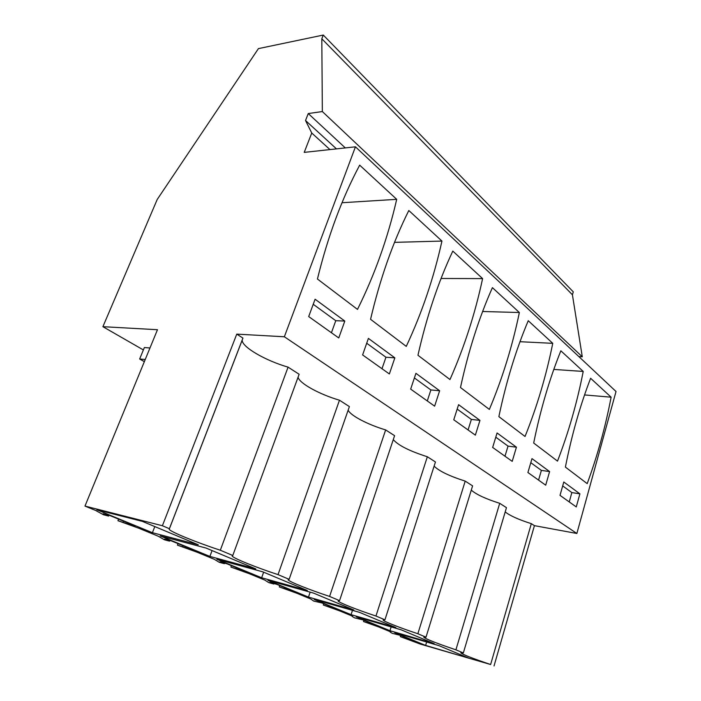 <?xml version="1.0" encoding="UTF-8"?>
<svg xmlns="http://www.w3.org/2000/svg" width="701" height="701" viewBox="0 0 701 701"><rect width="100%" height="100%" fill="white"/><g stroke="black" fill="none" stroke-linecap="round" stroke-linejoin="round"><path stroke-width="1.05" d="M169.388 528.703L242.94 338.092L236.763 334.123L162.395 525.741L169.388 528.703L169.186 529.343C170.79 531.998 197.025 542.635 220.324 550.232L232.785 555.499L232.171 556.059C233.258 558.241 256.373 567.538 278.025 574.627L289.136 579.324L288.093 579.762C288.803 581.576 309.395 589.786 329.593 596.428L339.556 600.643L338.11 600.95C338.539 602.466 357.046 609.8 375.955 616.03L384.945 619.824L383.096 619.991C383.324 621.279 400.096 627.877 417.857 633.739L426.006 637.183L423.807 637.218C426.182 639.198 436.881 643.404 455.913 649.827L463.335 652.964L460.811 652.868C462.835 654.594 472.772 658.476 490.63 664.513L420.451 644.131L400.306 636.631L408.332 639.356L408.552 638.655M242.16 340.099L242.169 340.204C241.985 347.109 265.618 360.691 288.076 367.14L220.324 550.232M505.202 511.923C510.013 515.752 518.722 519.66 531.323 523.656L534.425 525.654L576.862 533.479L284.352 336.769L236.763 334.123M288.076 367.14L299.143 374.264L232.785 555.499M298.065 377.208C299.292 383.324 319.516 394.391 339.468 400.21L349.396 406.598L289.136 579.324M348.152 410.155C350.456 415.588 367.92 424.675 385.646 429.923L394.593 435.68L339.556 600.643M393.279 439.623C398.221 445.372 409.577 451.076 427.347 456.754L435.452 461.968L384.945 619.824M434.121 466.13C439.098 471.107 449.464 476.102 465.21 481.114L472.588 485.863L426.006 637.183M471.274 490.113C476.198 494.459 485.679 498.867 499.717 503.318L506.464 507.664L463.335 652.964M162.395 525.741L84.979 506.078L95.669 510.477L103.441 514.744L108.585 516.076L103.038 513.789L109.943 515.568L135.416 526.065L128.485 524.252L128.835 523.358M284.352 336.769L355.442 146.816L304.225 152.38L311.752 133.024L305.522 120.502L308.256 113.553L322.346 111.547L321.812 38.774L323.284 35.05L258.432 48.614L157.217 199.47L102.898 326.684L157.48 329.715L84.979 506.078M118.6 519.134L117.97 520.712L138.929 528.282L158.207 536.212L164.376 539.761L169.563 541.154L164.595 539.104L171.561 540.97L194.379 550.373L187.404 548.489L187.728 547.63M177.975 543.608L177.406 545.115L187.404 548.489M177.406 545.115L196.981 552.169L214.304 559.302L219.15 562.255L224.346 563.683L219.869 561.843L226.852 563.762L247.4 572.235L240.434 570.299L240.723 569.475M231.426 565.646L230.901 567.074L240.434 570.299M230.901 567.074L249.249 573.681L264.908 580.13L268.649 582.575L273.828 584.029L269.771 582.365L276.729 584.319L295.349 591.995L288.409 590.032L288.681 589.243M279.778 585.58L279.296 586.947L288.409 590.032M279.296 586.947L296.567 593.151L310.788 599.005L313.601 601.037L321.961 602.965L338.898 609.949L332.02 607.969L332.274 607.215M323.748 603.701L323.301 605.016L332.02 607.969M323.301 605.016L339.599 610.86L352.577 616.205L352.13 616.407L354.61 617.87L363.171 619.947L378.645 626.326L371.837 624.346L372.073 623.618M363.889 620.245L363.477 621.515L371.837 624.346M363.477 621.515L378.908 627.036L390.79 631.925L390.168 632.083L392.166 633.292L400.867 635.492L415.053 641.336L408.332 639.356M117.97 520.712L128.485 524.252M425.612 645.411L394.707 632.661L438.835 645.603L469.162 658.309L425.612 645.411L426.646 642.028M351.061 614.654L314.179 599.443L359.438 612.332L395.872 627.597L351.061 614.654L352.48 610.352M209.897 556.419L255.804 568.905L206.05 548.051L160.161 535.897L209.897 556.419L212.07 550.574M308.475 597.086L353.795 609.966L313.592 593.116L267.922 580.358L308.475 597.086L310.166 592.161M152.415 532.699L198.287 544.8L142.434 521.395L96.861 509.785L152.415 532.699L154.798 526.574M389.958 630.698L356.257 616.801L400.998 629.743L434.164 643.649L389.958 630.698L391.158 626.896M261.648 577.764L307.345 590.505L262.744 571.814L216.854 559.284L261.648 577.764L263.637 572.182M339.468 400.21L278.025 574.627M385.646 429.923L329.593 596.428M427.347 456.754L375.955 616.03M465.21 481.114L417.857 633.739M499.717 503.318L455.913 649.827M531.323 523.656L490.63 664.513M494.039 665.95L534.425 525.654M578.86 356.607L582.286 356.8L572.419 294.788L573.287 291.861L323.284 35.05M576.862 533.479L616.021 391.5L355.442 146.816M396.705 199.329L359.674 165.156C341.948 198.392 327.866 236.351 317.439 279.016L357.492 309.404C374.737 274.696 387.811 238.007 396.705 199.329L342.009 202.729M338.749 337.952L308.694 316.572L315.1 299.231L344.813 321.058L338.749 337.952M475.357 435.146L453.766 419.785L458.585 404.679L479.957 420.381L475.357 435.146M460.487 387.522L489.359 409.419C502.372 378.54 512.37 346.241 519.362 312.523L492.409 287.647C479.107 317.509 468.461 350.798 460.487 387.522M512.203 461.354L492.654 447.44L497.07 432.964L516.435 447.194L512.203 461.354M498.867 416.631L525.04 436.486C537.001 406.72 546.245 375.666 552.756 343.332L528.256 320.725C516.032 349.58 506.236 381.546 498.867 416.631M389.362 373.957L362.61 354.925L368.393 338.399L394.856 357.843L389.362 373.957M441.945 241.074L408.814 210.51C392.805 242.564 380.047 278.832 370.566 319.314L406.265 346.39C421.879 313.049 433.77 277.946 441.945 241.074L394.532 242.353M415.93 373.326L439.641 390.755L434.629 406.159L410.663 389.116L415.93 373.326M482.603 278.604L452.802 251.098C438.248 282.03 426.629 316.747 417.954 355.258L449.972 379.548C464.185 347.477 475.068 313.829 482.603 278.604L441.069 278.49M545.693 485.18L527.906 472.527L531.989 458.62L549.61 471.571L545.693 485.18M533.68 443.032L557.514 461.109C568.564 432.394 577.133 402.505 583.214 371.442L560.853 350.807C549.584 378.706 540.524 409.454 533.68 443.032M611.114 397.187L590.619 378.277C580.183 405.283 571.779 434.883 565.392 467.094L587.193 483.629C597.436 455.878 605.41 427.067 611.114 397.187L584.555 394.935M576.266 506.928L560.011 495.362L563.797 481.999L579.902 493.837L576.266 506.928M311.752 133.024L329.952 149.585M305.522 120.502L336.462 148.875M308.256 113.553L345.304 147.911M322.346 111.547L582.286 356.8M321.812 38.774L572.419 294.788M102.898 326.684L143.381 349.948M169.563 541.154L169.817 540.497M182.593 546.508L182.926 545.65M224.346 563.683L224.548 563.122M236.097 568.511L236.395 567.696M273.828 584.029L273.995 583.556M284.475 588.411L284.746 587.622M328.436 606.496L328.69 605.734M368.56 622.996L368.796 622.269M400.683 635.439L400.306 636.631M405.327 638.12L405.546 637.419M108.585 516.076L108.9 515.296M123.122 522.052L123.481 521.15M344.813 321.058L335.77 320.707L331.424 332.738M313.233 304.295L335.77 320.707M479.957 420.381L471.37 419.426L468.066 429.958M457.175 409.095L471.37 419.426M482.621 311.498L519.362 312.523M516.435 447.194L508.032 446.116L504.983 456.22M495.782 437.196L508.032 446.116M519.993 341.711L552.756 343.332M394.856 357.843L385.944 357.238L382.001 368.726M366.702 343.227L385.944 357.238M439.641 390.755L430.887 389.958L427.286 400.937M414.387 377.944L430.887 389.958M549.61 471.571L541.382 470.397L538.57 480.106M530.788 462.686L541.382 470.397M553.808 369.427L583.214 371.442M579.902 493.837L571.858 492.584L569.238 501.934M562.684 485.907L571.858 492.584M149.979 347.968L144.371 347.547L139.648 358.991L144.353 361.646M139.648 358.991L145.247 359.473M242.169 340.204L169.186 529.343M232.346 555.569L232.171 556.059"/></g></svg>
